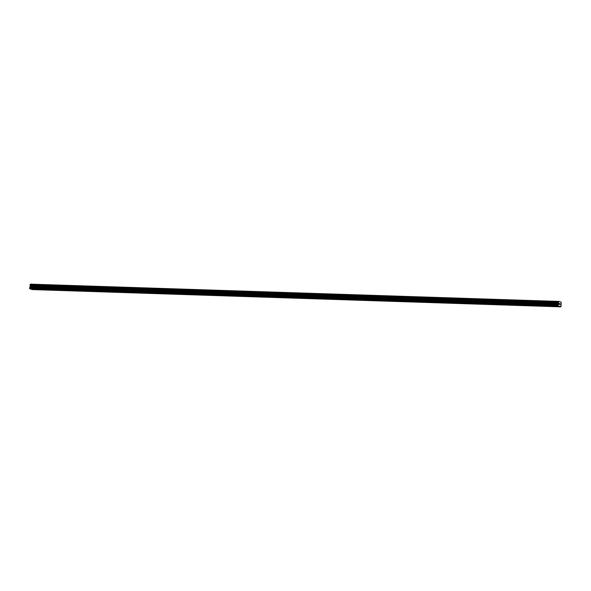 <?xml version="1.0" encoding="UTF-8"?>
<svg xmlns="http://www.w3.org/2000/svg" width="591" height="591" viewBox="0 0 591 591"><rect width="100%" height="100%" fill="white"/><g stroke="black" fill="none" stroke-linecap="round" stroke-linejoin="round"><path stroke-width="0.89" d="M36.162 289.191L37.203 289.398L36.162 289.191M49.43 289.627L50.471 289.834L49.43 289.627M62.698 290.055L63.739 290.27L62.698 290.055M75.966 290.491L77 290.698L75.966 290.491M89.226 290.927L90.268 291.134L89.226 290.927M102.494 291.363L103.536 291.57L102.494 291.363M115.762 291.791L116.804 291.998L115.762 291.791M129.03 292.227L130.072 292.434L129.03 292.227M142.298 292.663L143.34 292.87L142.298 292.663M155.566 293.092L156.6 293.299L155.566 293.092M168.827 293.528L169.868 293.734L168.827 293.528M182.094 293.963L183.136 294.17L182.094 293.963M195.362 294.392L196.404 294.606L195.362 294.392M208.63 294.828L209.672 295.035L208.63 294.828M221.898 295.264L222.94 295.47L221.898 295.264M235.166 295.692L236.201 295.906L235.166 295.692M248.434 296.128L249.468 296.335L248.434 296.128M261.695 296.564L262.736 296.771L261.695 296.564M274.963 296.992L276.004 297.207L274.963 296.992M288.231 297.428L289.272 297.635L288.231 297.428M301.499 297.864L302.54 298.071L301.499 297.864M314.767 298.292L315.801 298.507L314.767 298.292M328.035 298.728L329.069 298.935L328.035 298.728M341.295 299.164L342.337 299.371L341.295 299.164M354.563 299.593L355.605 299.807L354.563 299.593M367.831 300.029L368.873 300.235L367.831 300.029M381.099 300.464L382.141 300.671L381.099 300.464M394.367 300.893L395.401 301.107L394.367 300.893M407.635 301.329L408.669 301.536L407.635 301.329M420.895 301.765L421.937 301.971L420.895 301.765M434.163 302.2L435.205 302.407L434.163 302.2M447.431 302.629L448.473 302.836L447.431 302.629M460.699 303.065L461.741 303.272L460.699 303.065M473.967 303.501L475.001 303.708L473.967 303.501M487.235 303.929L488.269 304.136L487.235 303.929M500.496 304.365L501.537 304.572L500.496 304.365M513.764 304.801L514.805 305.008L513.764 304.801M527.032 305.229L528.073 305.444L527.032 305.229M540.3 305.665L541.341 305.872L540.3 305.665M553.568 306.101L554.609 306.308L553.568 306.101M560.807 306.847L32.35 289.575L29.668 288.689L29.639 287.677L558.096 304.941L558.746 303.996L558.429 302.348L558.983 301.425L561.14 302.134L560.992 306.633L558.126 305.961L558.096 304.941M558.983 301.425L30.525 284.153L29.971 285.084L30.289 286.724L29.639 287.677M559.618 304.52L559.433 303.515M559.936 303.922L559.98 304.638L560.098 303.73M560.046 303.84L559.95 304.624L560.046 303.84M29.55 288.378L558.007 305.643M29.668 288.689L558.126 305.961M30.237 285.881L558.694 303.146M30.215 285.778L558.68 303.05M30.407 284.315L558.864 301.587M30.451 284.241L558.909 301.506M29.705 287.507L558.17 304.771M30.222 286.901L558.68 304.166M30.289 286.724L558.746 303.996M30.34 286.317L558.805 303.582M30.326 286.11L558.783 303.382M30.038 285.283L558.495 302.555M30.001 285.239L558.458 302.503M29.978 285.187L558.443 302.452M29.971 285.084L558.429 302.348M30.008 284.803L558.465 302.075M30.045 284.722L558.502 301.986M30.075 284.677L558.532 301.949M30.119 284.655L558.576 301.927"/></g></svg>
